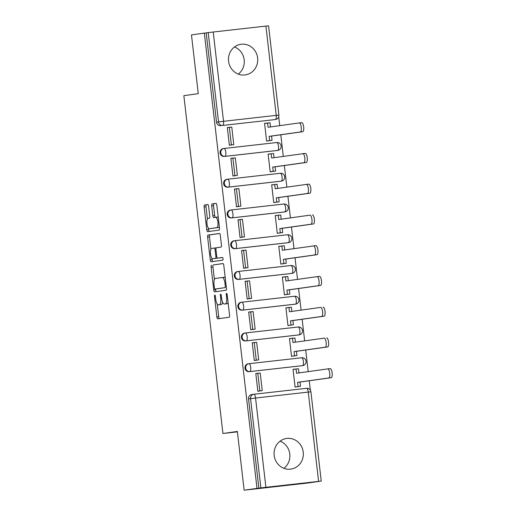 <?xml version="1.0" encoding="UTF-8"?>
<svg xmlns="http://www.w3.org/2000/svg" width="516" height="516" viewBox="0 0 516 516"><rect width="100%" height="100%" fill="white"/><g stroke="black" fill="none" stroke-linecap="round" stroke-linejoin="round"><path stroke-width="0.77" d="M214.779 295.023A1.361 0.451 -96.4 0 0 214.495 296.436L216.868 316.992A1.948 0.639 -96.4 0 0 217.726 318.843A1.948 0.639 -96.4 0 0 217.726 318.836L229.149 317.243A1.948 0.639 -96.4 0 0 229.562 315.218L227.182 294.662A1.361 0.451 -96.4 0 0 226.589 293.372A1.361 0.451 -96.4 0 0 226.292 294.791L226.601 297.448A6.231 2.051 -96.4 0 1 225.286 303.924L224.337 304.053A6.231 2.051 -96.4 0 0 224.337 304.053A6.231 2.051 -96.4 0 1 221.59 298.151L221.28 295.487A1.361 0.451 -96.4 0 0 220.687 294.197A1.361 0.451 -96.4 0 0 220.397 295.61L220.7 298.274A6.231 2.051 -96.4 0 1 219.39 304.75L218.436 304.879A6.231 2.051 -96.4 0 0 218.436 304.879A6.231 2.051 -96.4 0 1 215.688 298.977L215.378 296.313A1.361 0.451 -96.4 0 0 214.785 295.023A1.361 0.451 -96.4 0 0 214.779 295.023M223.351 148.569A3.967 3.747 82 0 0 220.087 152.981A3.967 3.747 82 0 0 224.267 156.451L276.957 150.511A3.967 3.747 82 0 0 277.144 150.485M226.911 179.316A3.967 3.747 82 0 0 223.647 183.728A3.967 3.747 82 0 0 227.82 187.198L280.517 181.258A3.967 3.747 82 0 0 280.704 181.232M230.465 210.064A3.967 3.747 82 0 0 227.201 214.475A3.967 3.747 82 0 0 231.381 217.945L284.071 212.005A3.967 3.747 82 0 0 284.258 211.979M234.025 240.811A3.967 3.747 82 0 0 230.762 245.223A3.967 3.747 82 0 0 234.935 248.693L287.631 242.752A3.967 3.747 82 0 0 287.818 242.726M237.579 271.558A3.967 3.747 82 0 0 234.322 275.97A3.967 3.747 82 0 0 238.495 279.44L291.185 273.499A3.967 3.747 82 0 0 291.372 273.474M241.14 302.305A3.967 3.747 82 0 0 237.876 306.717A3.967 3.747 82 0 0 242.049 310.187L294.746 304.247A3.967 3.747 82 0 0 294.933 304.221M244.694 333.052A3.967 3.747 82 0 0 241.436 337.464A3.967 3.747 82 0 0 245.61 340.934L298.306 334.994A3.967 3.747 82 0 0 298.487 334.968M248.254 363.799A3.967 3.747 82 0 0 244.99 368.211A3.967 3.747 82 0 0 249.164 371.681L301.86 365.741A3.967 3.747 82 0 0 302.047 365.715M274.183 455.428A15.474 14.616 82 0 0 290.85 469.115A15.474 14.616 82 0 0 303.234 452.151A15.474 14.616 82 0 0 286.567 438.465A15.474 14.616 82 0 0 274.183 455.428M283.884 468.302A15.474 14.616 82 0 0 289.786 454.028A15.474 14.616 82 0 0 280.085 441.154M228.575 61.236A15.474 14.616 82 0 0 245.242 74.923A15.474 14.616 82 0 0 257.619 57.96A15.474 14.616 82 0 0 240.959 44.273A15.474 14.616 82 0 0 228.575 61.236M238.269 74.111A15.474 14.616 82 0 0 244.178 59.837A15.474 14.616 82 0 0 234.477 46.962M208.619 206.387A1.948 0.639 -96.4 0 0 207.767 204.536A1.948 0.639 -96.4 0 0 207.761 204.536L204.555 204.987A1.948 0.639 -96.4 0 0 204.143 207.006L206.787 229.839A1.948 0.639 -96.4 0 0 207.638 231.684A1.948 0.639 -96.4 0 0 207.645 231.684L219.068 230.091A1.948 0.639 -96.4 0 0 219.481 228.066L216.836 205.239A1.948 0.639 -96.4 0 0 215.985 203.388L212.108 203.93A1.948 0.639 -96.4 0 0 211.695 205.955L212.824 215.727A1.948 0.639 -96.4 0 0 213.682 217.571L215.604 217.3A5.212 1.716 -96.4 0 1 215.617 217.3A5.212 1.716 -96.4 0 1 217.9 222.261A5.212 1.716 -96.4 0 1 216.804 227.653L209.283 228.704A5.212 1.716 -96.4 0 0 209.283 228.704A5.212 1.716 -96.4 0 1 206.987 223.744A5.212 1.716 -96.4 0 1 208.083 218.352L209.341 218.178A1.948 0.639 -96.4 0 0 209.748 216.152L208.619 206.387M318.591 481.37L308.258 392.083L255.562 398.03L265.895 487.31L321.236 481.093L308.013 482.995L244.145 490.2L237.354 431.466L222.938 433.479L183.851 95.66L198.267 93.641L191.468 34.907L204.336 33.108L257.013 488.4L260.877 487.91L250.55 398.629A3.967 3.747 -98 0 1 253.814 394.263A3.967 1.303 -96.4 0 1 253.827 394.263L306.51 388.322A3.967 1.303 -96.4 0 1 306.523 388.322L253.827 394.263A3.967 3.967 0 0 0 253.724 394.276L251.718 394.559A3.967 3.747 -98 0 1 251.814 394.547M244.145 490.2L257.013 488.4M211.515 265.153A1.948 0.639 -96.4 0 0 211.109 267.178L213.747 290.005A1.948 0.639 -96.4 0 0 214.598 291.85L226.027 290.256A1.948 0.639 -96.4 0 0 226.44 288.231L223.796 265.405A1.948 0.639 -96.4 0 0 222.944 263.553L213.379 264.94A1.948 0.639 -96.4 0 0 212.966 266.966L214.424 279.537M210.27 259.922L207.625 237.096A1.948 0.639 -96.4 0 1 208.038 235.07L219.461 233.471A1.948 0.639 -96.4 0 1 220.319 235.322L221.448 245.087A1.948 0.639 -96.4 0 1 221.035 247.112L216.404 247.757A1.948 0.639 -96.4 0 0 215.991 249.783L216.746 256.265A1.948 0.639 -96.4 0 0 217.597 258.11A1.948 0.639 -96.4 0 0 217.604 258.11L222.422 257.439A1.361 0.451 -96.4 0 0 222.422 257.439A1.361 0.451 -96.4 0 1 223.028 258.735A1.361 0.451 -96.4 0 1 222.738 260.148L211.128 261.767A1.948 0.639 -96.4 0 1 211.121 261.767A1.948 0.639 -96.4 0 1 210.27 259.922L212.128 259.709L211.973 258.342M273.59 119.738A3.967 3.747 -98 0 1 273.403 119.764L222.712 125.427A3.967 3.747 -98 0 1 218.532 121.905L208.2 32.618L213.218 32.018L268.559 25.8L278.892 115.087L276.241 115.358L265.908 26.077M310.348 390.186L309.258 380.756M308.2 371.63L305.698 350.009M304.646 340.882L302.144 319.262M301.086 310.135L298.583 288.515M297.526 279.388L295.029 257.768M293.972 248.641L291.469 227.021M290.411 217.894L287.915 196.274M286.857 187.147L284.355 165.526M283.297 156.4L280.794 134.779M279.743 125.652L278.717 116.79M204.336 33.108L208.2 32.618M265.895 487.31L260.877 487.91M295.829 369.05L293.043 369.404M295.829 369.017L293.036 369.327L295.088 387.071L297.867 386.658M258.593 373.262L255.801 373.603L257.806 373.352L259.838 390.889L257.832 391.173M258.587 373.216L255.794 373.532L257.845 391.27L260.625 390.844M255.033 342.514L252.234 342.785L254.291 360.523L257.071 360.097M292.275 338.303L289.476 338.58L291.527 356.324L294.307 355.911M292.269 338.27L289.482 338.657M255.027 342.469L252.247 342.856M251.479 311.767L248.68 312.038L250.731 329.776L253.511 329.35M288.715 307.555L285.916 307.839L287.973 325.577L290.753 325.164M288.708 307.523L285.929 307.91M251.473 311.722L248.686 312.109M247.919 281.02L245.119 281.291L247.17 299.028L249.957 298.603M285.161 276.808L282.362 277.092L284.413 294.829L287.193 294.417M285.155 276.776L282.368 277.163M247.912 280.975L245.132 281.362M244.365 250.273L241.565 250.544L243.617 268.281L246.396 267.856M281.601 246.061L278.801 246.345L280.859 264.082L283.639 263.67M281.594 246.029L278.814 246.416M244.358 250.228L241.572 250.615M240.804 219.526L238.005 219.797L240.056 237.534L242.836 237.108M278.04 215.314L275.247 215.598L277.298 233.335L280.078 232.922M278.04 215.282L275.254 215.669M240.798 219.481L238.011 219.868L240.024 219.616L242.049 237.154L240.05 237.437M237.244 188.779L234.451 189.05L236.502 206.787L239.282 206.361M274.486 184.567L271.687 184.851L273.738 202.588L276.524 202.175M274.48 184.535L271.7 184.922M237.244 188.733L234.458 189.12M233.69 158.031L230.891 158.302L232.942 176.04L235.722 175.614M270.926 153.82L268.133 154.103L270.184 171.841L272.964 171.428M270.926 153.787L268.139 154.174M233.684 157.986L230.897 158.373M230.13 127.284L227.33 127.555L229.388 145.293L232.168 144.867M267.372 123.072L264.573 123.356L266.624 141.094L269.41 140.681M222.938 433.479L237.399 431.847M267.365 123.04L264.579 123.427M230.123 127.239L227.343 127.626M206.194 32.901L216.526 122.182A3.967 3.747 82 0 0 220.706 125.704M258.877 488.194L248.544 398.907A3.967 3.747 -98 0 1 251.718 394.559M222.551 302.118A6.231 2.051 -96.4 0 1 221.248 304.537L220.3 304.672M228.104 302.647A6.231 2.051 -96.4 0 1 227.15 303.711L226.202 303.847M217.268 304.111L218.732 316.785A1.948 0.639 -96.4 0 0 219.442 318.598M223.086 263.586L213.379 264.94M215.514 288.986L215.611 289.792A1.948 0.639 -96.4 0 0 216.32 291.611M214.392 287.754A1.361 0.451 -96.4 0 0 214.985 289.044A1.361 0.451 -96.4 0 0 214.991 289.044L225.015 287.644A1.361 0.451 -96.4 0 0 225.305 286.225L224.982 283.419A6.231 2.051 -96.4 0 0 222.248 277.511A6.231 2.051 -96.4 0 0 222.235 277.518L215.378 278.472A6.231 2.051 -96.4 0 0 214.063 284.948L214.392 287.754M216.843 288.837A1.361 0.451 -96.4 0 0 216.849 288.837A1.361 0.451 -96.4 0 0 216.855 288.837L225.015 287.644M225.266 278.072A6.231 2.051 -96.4 0 0 224.112 277.305A6.231 2.051 -96.4 0 0 224.092 277.305L222.267 277.511M210.902 249.086L209.49 236.883L207.625 237.096M219.61 233.503L209.896 234.857A1.948 0.639 -96.4 0 0 209.49 236.883M219.461 257.903L217.597 258.11L219.461 257.903A1.948 0.639 -96.4 0 0 219.461 257.903L222.551 257.471M211.599 248.435A5.212 1.716 -96.4 0 0 210.496 253.82A5.212 1.716 -96.4 0 0 212.779 258.787A5.212 1.716 -96.4 0 0 212.798 258.78L215.443 258.413A1.948 0.639 -96.4 0 0 215.856 256.387L215.108 249.905A1.948 0.639 -96.4 0 0 214.25 248.061L211.599 248.435M214.63 258.574A5.212 1.716 -96.4 0 0 214.643 258.574A5.212 1.716 -96.4 0 0 214.656 258.574L217.307 258.2A1.948 0.639 -96.4 0 0 217.481 258.09M216.23 247.867A1.948 0.639 -96.4 0 0 216.114 247.848A1.948 0.639 -96.4 0 0 216.107 247.854L214.256 248.061M212.128 259.709A1.948 0.639 -96.4 0 0 212.837 261.528M211.115 228.498A5.212 1.716 -96.4 0 0 211.128 228.498A5.212 1.716 -96.4 0 0 211.147 228.491L218.661 227.44A5.212 1.716 -96.4 0 0 219.332 226.84M218.255 217.494A5.212 1.716 -96.4 0 0 217.481 217.088A5.212 1.716 -96.4 0 0 217.468 217.094L215.636 217.3L217.481 217.088M216.127 203.42L213.966 203.723A1.948 0.639 -96.4 0 0 213.56 205.742L214.688 215.514A1.948 0.639 -96.4 0 0 215.398 217.333M208.496 228.304L208.651 229.626A1.948 0.639 -96.4 0 0 209.361 231.445M207.909 204.568L206.419 204.775A1.948 0.639 -96.4 0 0 206.007 206.8L207.413 218.958M331.188 377.693L328.763 377.964A4.567 1.503 -96.4 0 0 329.73 373.242A4.567 1.503 -96.4 0 0 327.731 368.895A4.567 1.503 -96.4 0 0 327.718 368.901L330.15 368.624A4.567 1.503 83.6 0 1 330.15 368.624A4.567 1.503 83.6 0 1 332.149 372.971A4.567 1.503 83.6 0 1 331.188 377.693L300.028 382.046L300.518 386.284L295.075 386.981M298.97 372.92L298.487 368.74L296.068 369.017L296.558 373.255L327.718 368.901M295.081 387.045L300.518 386.284M257.806 373.352L260.232 373.074L262.257 390.618L259.838 390.889M257.839 391.238L262.257 390.618M328.763 377.964L297.609 382.317L298.1 386.555M296.068 369.017L293.049 369.437M297.609 382.317L300.028 382.046M326.596 337.877L326.583 337.877A4.567 1.503 83.6 0 1 326.596 337.877A4.567 1.503 83.6 0 1 328.595 342.224A4.567 1.503 83.6 0 1 327.628 346.945L325.209 347.216A4.567 1.503 -96.4 0 0 326.17 342.495A4.567 1.503 -96.4 0 0 324.171 338.148A4.567 1.503 -96.4 0 0 324.158 338.154L292.998 342.508L292.507 338.27L289.489 338.69M292.507 338.27L294.933 337.999L295.416 342.173M327.628 346.945L296.468 351.299L296.958 355.537L291.521 356.233M291.527 356.298L296.958 355.537M254.285 360.49L258.703 359.871L256.671 342.327L254.253 342.605L256.278 360.142L254.278 360.426M254.253 342.605L252.247 342.882M258.703 359.871L256.278 360.142M325.209 347.216L294.049 351.57L294.539 355.808M294.049 351.57L296.468 351.299M323.035 307.13L323.022 307.13A4.567 1.503 83.6 0 1 323.035 307.13A4.567 1.503 83.6 0 1 325.035 311.477A4.567 1.503 83.6 0 1 324.074 316.198L321.649 316.469A4.567 1.503 -96.4 0 0 322.616 311.748A4.567 1.503 -96.4 0 0 320.617 307.401A4.567 1.503 -96.4 0 0 320.604 307.407L289.444 311.761L288.954 307.523L285.929 307.942M288.954 307.523L291.372 307.252L291.856 311.425M324.074 316.198L292.914 320.552L293.404 324.79L287.96 325.486M287.967 325.551L293.404 324.79M250.724 329.743L255.143 329.124L253.117 311.58L250.692 311.858L252.724 329.395L250.718 329.679M250.692 311.858L248.693 312.135M255.143 329.124L252.724 329.395M321.649 316.469L290.495 320.823L290.985 325.061M290.495 320.823L292.914 320.552M317.069 276.653L319.462 276.382A4.567 1.503 83.6 0 1 319.475 276.382A4.567 1.503 83.6 0 1 321.481 280.73A4.567 1.503 83.6 0 1 320.513 285.451L318.095 285.722A4.567 1.503 -96.4 0 0 319.056 281.001A4.567 1.503 -96.4 0 0 317.056 276.653A4.567 1.503 -96.4 0 0 317.043 276.66L285.883 281.014L285.393 276.776L282.375 277.195M285.393 276.776L287.818 276.505L288.296 280.678M320.513 285.451L289.353 289.805L289.844 294.043L284.4 294.739M284.413 294.804L289.844 294.043M247.17 298.996L251.589 298.377L249.557 280.833L247.138 281.11L249.164 298.648L247.164 298.932M247.138 281.11L245.132 281.388M251.589 298.377L249.164 298.648M318.095 285.722L286.935 290.082L287.425 294.32M286.935 290.082L289.353 289.805M316.959 254.704L314.534 254.975A4.567 1.503 -96.4 0 0 315.502 250.254A4.567 1.503 -96.4 0 0 313.502 245.913A4.567 1.503 -96.4 0 0 313.489 245.913L315.908 245.635A4.567 1.503 83.6 0 1 315.921 245.635A4.567 1.503 83.6 0 1 317.921 249.983A4.567 1.503 83.6 0 1 316.959 254.704L285.8 259.058L286.29 263.295L280.846 263.992M284.742 249.931L284.258 245.758L281.839 246.029L282.329 250.266L315.921 245.635M280.852 264.057L286.29 263.295M243.61 268.249L248.028 267.63L245.997 250.086L243.578 250.363L245.61 267.901L243.604 268.185M243.578 250.363L241.572 250.641M248.028 267.63L245.61 267.901M314.534 254.975L283.374 259.335L283.865 263.573M281.839 246.029L278.814 246.448M283.374 259.335L285.8 259.058M312.361 214.888L312.348 214.888A4.567 1.503 83.6 0 1 312.361 214.888A4.567 1.503 83.6 0 1 314.367 219.236A4.567 1.503 83.6 0 1 313.399 223.957L310.98 224.228A4.567 1.503 -96.4 0 0 311.941 219.506A4.567 1.503 -96.4 0 0 309.942 215.166A4.567 1.503 -96.4 0 0 309.929 215.166L278.769 219.519L278.279 215.282L275.26 215.701M278.279 215.282L280.698 215.011L281.181 219.184M313.399 223.957L282.239 228.311L282.729 232.548L277.286 233.245M277.298 233.309L282.729 232.548M240.024 219.616L242.443 219.339L244.474 236.883L242.049 237.154M240.056 237.502L244.474 236.883M310.98 224.228L279.82 228.588L280.311 232.826M279.82 228.588L282.239 228.311M309.839 193.21L307.42 193.481A4.567 1.503 -96.4 0 0 308.387 188.759A4.567 1.503 -96.4 0 0 306.388 184.418A4.567 1.503 -96.4 0 0 306.375 184.418L308.807 184.141A4.567 1.503 83.6 0 1 308.807 184.141A4.567 1.503 83.6 0 1 310.806 188.488A4.567 1.503 83.6 0 1 309.839 193.21L278.685 197.564L279.175 201.801L273.732 202.498M277.627 188.437L277.144 184.264L274.725 184.535L275.215 188.772L306.375 184.418M273.738 202.562L279.175 201.801M236.496 206.755L240.914 206.136L238.882 188.592L236.463 188.869L238.495 206.406L236.489 206.69M236.463 188.869L234.458 189.146M240.914 206.136L238.495 206.406M307.42 193.481L276.26 197.841L276.75 202.079M274.725 184.535L271.7 184.954M276.26 197.841L278.685 197.564M306.285 162.463L303.866 162.734A4.567 1.503 -96.4 0 0 304.827 158.019A4.567 1.503 -96.4 0 0 302.827 153.671A4.567 1.503 -96.4 0 0 302.815 153.671L305.233 153.4A4.567 1.503 83.6 0 1 305.246 153.394A4.567 1.503 83.6 0 1 307.246 157.741A4.567 1.503 83.6 0 1 306.285 162.463L275.125 166.816L275.615 171.054L270.171 171.751M274.067 157.69L273.583 153.516L271.164 153.787L271.655 158.025L305.246 153.394M270.178 171.815L275.615 171.054M232.942 176.008L237.354 175.388L235.328 157.844L232.903 158.122L234.935 175.659L232.929 175.943M232.903 158.122L230.904 158.399M237.354 175.388L234.935 175.659M303.866 162.734L272.706 167.094L273.196 171.331M271.164 153.787L268.146 154.207M272.706 167.094L275.125 166.816M299.28 122.918L301.679 122.653A4.567 1.503 83.6 0 1 301.692 122.647A4.567 1.503 83.6 0 1 303.692 126.994A4.567 1.503 83.6 0 1 302.724 131.715L300.306 131.993A4.567 1.503 -96.4 0 0 301.273 127.271A4.567 1.503 -96.4 0 0 299.267 122.924A4.567 1.503 -96.4 0 0 299.254 122.924L268.101 127.278L267.611 123.04L264.585 123.459M267.611 123.04L270.029 122.769L270.513 126.942M302.724 131.715L271.564 136.069L272.055 140.307L266.617 141.003M266.624 141.068L272.055 140.307M229.381 145.26L233.8 144.641L231.768 127.097L229.349 127.375L231.381 144.912L229.375 145.196M229.349 127.375L227.343 127.652M233.8 144.641L231.381 144.912M300.306 131.993L269.146 136.347L269.636 140.584M269.146 136.347L271.564 136.069M215.385 296.339L214.495 296.436M227.188 294.688L226.292 294.791M221.287 295.513L220.397 295.61M277.053 150.498L277.763 150.401A3.967 3.747 -98 0 1 277.666 150.408L224.976 156.354A3.967 3.747 -98 0 1 220.803 152.884A3.967 3.747 -98 0 1 224.06 148.473L276.757 142.526A3.967 1.303 83.6 0 1 276.77 142.526A3.967 1.303 83.6 0 1 278.505 146.286A3.967 1.303 -96.4 0 1 277.666 150.408L276.957 150.511M280.607 181.245L281.317 181.148A3.967 3.747 -98 0 1 281.226 181.155L228.53 187.102A3.967 3.747 -98 0 1 224.357 183.631A3.967 3.747 -98 0 1 227.62 179.22A3.967 1.303 83.6 0 1 227.633 179.213A3.967 1.303 83.6 0 1 229.368 182.98A3.967 1.303 83.6 0 1 228.53 187.102L227.82 187.198M280.517 181.258L281.226 181.155A3.967 1.303 -96.4 0 0 282.065 177.033A3.967 1.303 83.6 0 0 280.323 173.273A3.967 1.303 83.6 0 1 280.323 173.273L227.64 179.213M284.168 211.992L284.877 211.895A3.967 3.747 -98 0 1 284.787 211.902L232.09 217.849A3.967 3.747 -98 0 1 227.917 214.379A3.967 3.747 -98 0 1 231.174 209.967A3.967 1.303 83.6 0 1 231.187 209.96L283.871 204.02A3.967 1.303 83.6 0 1 283.884 204.02A3.967 1.303 83.6 0 1 285.619 207.78A3.967 1.303 -96.4 0 1 284.787 211.902L284.071 212.005M287.722 242.739L288.438 242.643A3.967 3.747 -98 0 1 288.341 242.649L235.644 248.596A3.967 3.747 -98 0 1 231.471 245.119A3.967 3.747 -98 0 1 234.735 240.714L287.431 234.767A3.967 1.303 83.6 0 1 287.438 234.767A3.967 1.303 83.6 0 1 289.179 238.527A3.967 1.303 -96.4 0 1 288.341 242.649L287.631 242.752M291.282 273.486L291.991 273.39A3.967 3.747 -98 0 1 291.901 273.396L239.205 279.343A3.967 3.747 -98 0 1 235.032 275.866A3.967 3.747 -98 0 1 238.295 271.461A3.967 1.303 83.6 0 1 238.302 271.455A3.967 1.303 83.6 0 1 240.043 275.221A3.967 1.303 83.6 0 1 239.205 279.343L238.495 279.44M291.185 273.499L291.901 273.396A3.967 1.303 -96.4 0 0 292.733 269.275A3.967 1.303 83.6 0 0 290.998 265.514A3.967 1.303 83.6 0 1 290.998 265.514L238.315 271.455M294.836 304.234L295.552 304.13A3.967 3.747 -98 0 1 295.455 304.143L242.765 310.09A3.967 3.747 -98 0 1 238.585 306.614A3.967 3.747 -98 0 1 241.849 302.208A3.967 1.303 83.6 0 1 241.862 302.202L294.546 296.261A3.967 1.303 83.6 0 1 294.559 296.261A3.967 1.303 83.6 0 1 296.294 300.022A3.967 1.303 -96.4 0 1 295.455 304.143L294.746 304.247M298.396 334.981L299.106 334.878A3.967 3.747 -98 0 1 299.016 334.89L246.319 340.837A3.967 3.747 -98 0 1 242.146 337.361A3.967 3.747 -98 0 1 245.41 332.955L298.1 327.009A3.967 1.303 83.6 0 1 298.113 327.009A3.967 1.303 83.6 0 1 299.854 330.769A3.967 1.303 -96.4 0 1 299.016 334.89L298.306 334.994M301.957 365.728L302.666 365.625A3.967 3.747 -98 0 1 302.57 365.638L249.879 371.585A3.967 3.747 -98 0 1 245.706 368.108A3.967 3.747 -98 0 1 248.964 363.696A3.967 1.303 83.6 0 1 248.976 363.696A3.967 1.303 83.6 0 1 250.712 367.463A3.967 1.303 83.6 0 1 249.879 371.585L249.164 371.681M301.86 365.741L302.57 365.638A3.967 1.303 -96.4 0 0 303.408 361.516A3.967 1.303 83.6 0 0 301.673 357.756A3.967 1.303 83.6 0 1 301.673 357.756L248.989 363.696M273.403 119.764L222.712 125.427A3.967 1.303 83.6 0 0 223.544 121.305L276.241 115.358A3.967 1.303 83.6 0 1 275.402 119.48A3.967 3.747 -98 0 0 275.499 119.473A3.967 3.967 0 0 0 278.892 115.087M213.218 32.018L223.544 121.305L216.526 122.182M224.267 156.451L224.976 156.354A3.967 1.303 83.6 0 0 225.808 152.233A3.967 1.303 83.6 0 0 224.073 148.466A3.967 1.303 83.6 0 1 224.073 148.466A3.967 3.967 0 0 0 223.97 148.479L223.26 148.582M231.381 217.945L232.09 217.849A3.967 1.303 83.6 0 0 232.929 213.727A3.967 1.303 83.6 0 0 231.187 209.96A3.967 3.967 0 0 0 231.084 209.973L230.375 210.077M234.935 248.693L235.644 248.596A3.967 1.303 83.6 0 0 236.483 244.474A3.967 1.303 83.6 0 0 234.748 240.708A3.967 1.303 83.6 0 1 234.748 240.708A3.967 3.967 0 0 0 234.645 240.72L233.929 240.824M242.049 310.187L242.765 310.09A3.967 1.303 83.6 0 0 243.597 305.969A3.967 1.303 83.6 0 0 241.862 302.202A3.967 3.967 0 0 0 241.759 302.215L241.043 302.318M245.61 340.934L246.319 340.837A3.967 1.303 83.6 0 0 247.158 336.716A3.967 1.303 83.6 0 0 245.416 332.949A3.967 1.303 83.6 0 1 245.416 332.949A3.967 3.967 0 0 0 245.313 332.962L244.603 333.065M248.544 398.907L255.562 398.03A3.967 1.303 -96.4 0 0 253.827 394.263M308.258 392.083L310.909 391.805A3.967 3.967 0 0 0 306.523 388.322A3.967 1.303 -96.4 0 1 308.258 392.083M221.248 304.537L219.39 304.75M221.59 298.171L220.7 298.274M227.15 303.711L225.286 303.924M227.492 297.345L226.601 297.448M218.732 316.785L216.868 316.992M215.611 289.792L213.747 290.005M212.966 266.966L211.109 267.178M226.195 286.128L225.305 286.225M225.873 283.323L224.982 283.419M209.896 234.857L208.038 235.07M217.307 258.2L215.443 258.413M216.746 256.291L215.856 256.387M215.998 249.809L215.108 249.905M218.661 227.44L216.804 227.653M214.688 215.514L212.824 215.727M213.56 205.742L211.695 205.955M213.966 203.723L212.108 203.93M208.651 229.626L206.787 229.839M206.007 206.8L204.143 207.006M206.419 204.775L204.555 204.987M327.744 368.895L330.137 368.624M306.401 184.412L308.794 184.141M248.164 363.812L248.873 363.709A3.967 3.967 0 0 1 248.976 363.696L301.673 357.756A3.967 3.967 0 0 1 306.053 361.2A3.967 3.967 0 0 1 302.666 365.625M237.489 271.571L238.199 271.468A3.967 3.967 0 0 1 238.302 271.455L290.998 265.514A3.967 3.967 0 0 1 295.378 268.959A3.967 3.967 0 0 1 291.991 273.39M226.814 179.329L227.524 179.226A3.967 3.967 0 0 1 227.633 179.213L280.323 173.273A3.967 3.967 0 0 1 284.709 176.717A3.967 3.967 0 0 1 281.317 181.148M245.416 332.949L298.113 327.009A3.967 3.967 0 0 1 302.499 330.453A3.967 3.967 0 0 1 299.106 334.878M241.862 302.202L294.559 296.261A3.967 3.967 0 0 1 298.938 299.706A3.967 3.967 0 0 1 295.552 304.13M234.748 240.708L287.438 234.767A3.967 3.967 0 0 1 291.824 238.211A3.967 3.967 0 0 1 288.438 242.643M231.187 209.96L283.884 204.02A3.967 3.967 0 0 1 288.263 207.464A3.967 3.967 0 0 1 284.877 211.895M224.073 148.466L276.77 142.526A3.967 3.967 0 0 1 281.149 145.97A3.967 3.967 0 0 1 277.763 150.401M273.493 119.751L275.499 119.473M321.236 481.093L310.909 391.805M224.112 277.305L222.248 277.511M216.114 247.848L214.25 248.061M317.056 276.653L319.475 276.382M299.267 122.924L301.692 122.647"/></g></svg>
